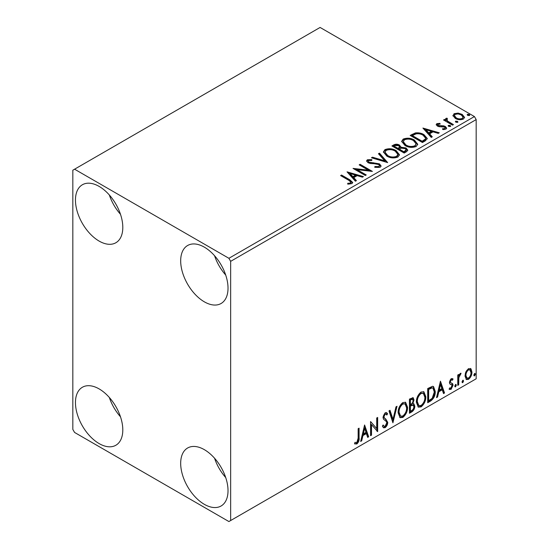<?xml version="1.0" encoding="UTF-8"?>
<svg xmlns="http://www.w3.org/2000/svg" width="549" height="549" viewBox="0 0 549 549"><rect width="100%" height="100%" fill="white"/><g stroke="black" fill="none" stroke-linecap="round" stroke-linejoin="round"><path stroke-width="0.82" d="M204.352 504.339A33.482 19.332 60 0 1 182.481 474.83A33.482 19.332 60 0 1 187.614 448.005A33.482 19.332 60 0 1 204.352 449.665A33.482 19.332 60 0 1 226.222 479.167A33.482 19.332 60 0 1 221.089 505.993A33.482 19.332 60 0 1 204.352 504.339M225.714 477.555A33.482 19.332 60 0 1 214.556 458.223M99.129 241.086A33.482 19.332 60 0 1 77.258 211.585A33.482 19.332 60 0 1 82.391 184.752A33.482 19.332 60 0 1 99.129 186.413A33.482 19.332 60 0 1 121 215.915A33.482 19.332 60 0 1 115.873 242.747A33.482 19.332 60 0 1 99.129 241.086M120.492 214.302A33.482 19.332 60 0 1 109.333 194.97M204.352 301.833A33.482 19.332 60 0 1 182.481 272.331A33.482 19.332 60 0 1 187.614 245.506A33.482 19.332 60 0 1 204.352 247.16A33.482 19.332 60 0 1 226.222 276.669A33.482 19.332 60 0 1 221.089 303.494A33.482 19.332 60 0 1 204.352 301.833M225.714 275.049A33.482 19.332 60 0 1 214.556 255.717M99.129 443.585A33.482 19.332 60 0 1 77.258 414.083A33.482 19.332 60 0 1 82.391 387.258A33.482 19.332 60 0 1 99.129 388.912A33.482 19.332 60 0 1 121 418.42A33.482 19.332 60 0 1 115.873 445.246A33.482 19.332 60 0 1 99.129 443.585M120.492 416.801A33.482 19.332 60 0 1 109.333 397.469M72.825 170.211L72.825 429.414L74.575 432.447L228.906 521.55L230.655 520.534L230.655 261.338L228.906 258.298L74.575 169.202L72.825 170.211M465.916 371.838L468.469 368.647L471.008 368.887L471.927 372.044C471.948 374.967 470.795 377.41 468.469 379.373L466.41 379.572L465.003 376.038L465.916 371.838M470.514 368.475L471.008 368.887L470.308 368.482L471.227 371.639L471.927 372.044M457.763 385.371L457.763 375.008L458.703 374.466L458.703 375.99L460.35 373.334L461.064 373.279L458.854 377.705L458.703 384.822L457.763 385.371M452.486 380.237L451.278 379.846L450.365 381.768L450.592 382.578L452.733 383.861L453.042 385.281L451.052 389.426L449.109 389.145L449.645 387.875L450.942 388.218L452.095 385.885L451.875 385.027L449.72 383.785L449.418 382.365L451.216 378.604L453.042 379.03L452.486 380.237L451.353 379.448M452.527 378.611L453.042 379.03L452.342 378.625L451.834 379.73M450.592 382.578L449.892 382.173L450.592 382.578M451.539 383.099L452.177 383.353M449.521 389.529L449.109 389.145M451.875 385.027L450.921 384.41M451.168 384.623L450.255 384.293M430.553 401.079L427.698 402.726L427.698 388.548L432.482 386.304L433.538 386.558L435.254 391.458C435.398 395.465 433.827 398.67 430.553 401.079L429.853 400.674L427.698 401.916M409.444 413.267L409.444 399.089L413.164 397.689L414.008 399.967L412.862 403.645L413.898 403.831L414.797 406.15C414.783 408.497 413.816 410.398 411.901 411.846L409.444 413.267M392.919 422.805L388.987 410.906L390.016 410.309L393.002 419.34L395.987 406.864L397.009 406.267L392.919 422.805M371.515 435.165L370.568 435.707L370.568 421.536L376.71 428.563L376.71 417.988L377.657 417.446L377.657 431.617L371.515 424.617L371.515 435.165L370.568 434.897M358.14 438.143L358.14 428.714L359.08 428.165L359.08 437.738C359.458 440.092 358.71 442.178 356.836 444.004L354.517 443.702L354.997 442.336L356.829 442.556L358.14 438.143M354.99 444.024L354.517 443.702M230.655 520.534L476.175 378.789L476.175 119.586L230.655 261.338M364.591 424.988L368.681 436.798L367.658 437.395L366.396 433.58L362.944 435.57L361.681 440.84L360.659 441.43L364.591 424.988M385.137 427.664L383.538 427.781L382.379 426.161L383.14 424.995L384.094 426.285L385.069 426.25L386.784 422.86L386.475 421.646L383.49 419.175L383.003 417.302L385.199 412.724L386.592 412.642L387.567 413.754L386.832 415.051L386.036 414.124L385.185 414.186L383.95 416.698L384.52 418.194L385.686 418.935L387.724 422.332C387.711 424.466 386.846 426.244 385.137 427.664L384.43 427.259L383.209 427.52M398.114 412.779C398.046 408.779 399.597 405.375 402.774 402.575L405.622 402.328L407.557 407.262C407.619 411.276 406.047 414.667 402.849 417.439L400.056 417.665L398.114 412.779M416.368 402.245C416.3 398.238 417.858 394.834 421.035 392.034L423.876 391.787L425.811 396.721C425.873 400.736 424.302 404.126 421.104 406.898L418.311 407.125L416.368 402.245M440.449 381.191L444.539 393.002L443.517 393.599L442.254 389.783L438.802 391.773L437.546 397.044L436.517 397.634L440.449 381.191M455.56 384.458L456.343 385.185L455.56 386.825L454.771 386.098L455.56 384.458L456.034 384.424M455.608 384.437L454.86 386.421L455.56 386.825L455.094 386.86M462.8 380.279L463.582 381.006L462.8 382.646L462.011 381.919L462.8 380.279L463.274 380.237M462.848 380.258L462.1 382.241L462.8 382.646L462.333 382.68M474.604 373.464L475.386 374.192L474.604 375.832L473.814 375.104L474.604 373.464L475.077 373.423M474.652 373.444L473.904 375.427L474.604 375.832L474.137 375.866M453.014 116.031L454.078 113.705L458.099 113.087L462.203 114.405L464.557 117.383L463.363 119.064C460.494 120.107 457.804 119.888 455.279 118.399L452.904 115.4M446.907 119.119L447.497 121.006L453.447 124.609L452.5 125.158L443.53 119.977L444.477 119.428L445.795 120.197L445.438 119.202L445.96 118.392L446.982 118.152L447.49 118.968L446.907 119.119L446.584 120.464M437.992 124.266L438.287 125.488L443.647 125.851L445.342 126.476L446.646 128.137L445.946 129.125L442.789 129.543L442.494 128.747L444.738 128.548L445.143 127.972L444.45 127.045L439.07 126.682L437.381 126.057L436.187 124.575L436.832 123.662L439.927 123.347L440.147 124.115L437.992 124.266L437.69 125.515M425.297 140.867L422.442 142.514L410.165 135.425L415.387 132.92C418.763 132.57 421.639 133.16 424.013 134.697L427.294 138.506L425.297 140.867M404.188 153.054L391.911 145.965L393.647 144.963C395.609 143.934 397.565 143.975 399.514 145.087L400.976 147.256L406.054 147.949L407.77 150.124L406.637 151.634L404.188 153.054M401.01 146.94L400.976 148.065L406.054 148.758L406.054 147.949M387.656 162.593L371.447 157.776L372.476 157.186L384.774 160.836L378.446 153.734L379.476 153.144L387.656 162.593M366.252 174.953L365.311 175.495L353.034 168.406L368.331 170.149L359.17 164.865L360.117 164.316L372.394 171.405L357.125 169.675L366.252 174.953M348.766 180.298L340.6 175.584L341.547 175.042L349.837 179.825L352.726 182.474L351.888 183.606L348.155 184.128L347.689 183.304L349.823 183.14L351.031 182.261L348.766 180.298M228.906 258.298L474.425 116.553L320.094 27.45L74.575 169.202M347.057 171.858L363.424 176.586L362.395 177.176L357.2 175.632L353.748 177.629L356.425 180.628L355.395 181.218L347.057 171.858M380.189 167.267L374.747 167.315L374.892 166.512L378.858 166.58L379.496 165.668L378.494 164.391L376.985 163.87L370.369 163.499L368.015 162.703L366.574 160.926L367.35 159.78L371.797 159.615L371.81 160.473L368.592 160.514L368.132 161.152L368.907 162.127L379.455 163.856L381.075 165.99L380.189 167.267M386.771 156.081L383.401 151.915L384.924 149.63C388.932 148.196 392.672 148.511 396.152 150.598L399.466 154.777L397.901 157.041C393.928 158.441 390.222 158.126 386.771 156.081M405.025 145.54L401.655 141.374L403.179 139.089C407.186 137.655 410.926 137.977 414.413 140.057L417.72 144.236L416.163 146.501C412.189 147.901 408.477 147.585 405.025 145.54M422.915 128.061L439.282 132.789L438.253 133.38L433.058 131.835L429.606 133.826L432.283 136.831L431.253 137.422L422.915 128.061M448.643 126.38L448.409 125.337L450.221 125.474L450.454 126.517L448.643 126.38M448.135 125.728L448.409 125.337L448.409 126.146L450.221 126.284L450.221 125.474M450.722 126.126L450.454 126.517M455.883 122.201L455.649 121.157L457.461 121.295L457.694 122.338L455.883 122.201M455.375 121.549L455.649 121.157L455.649 121.967L457.461 122.104L457.461 121.295M457.962 121.947L457.694 122.338M467.686 115.386L467.453 114.343L469.265 114.48L469.498 115.523L467.686 115.386M467.178 114.734L467.453 114.343L467.453 115.153L469.265 115.29L469.265 114.48M469.766 115.132L469.498 115.523M474.425 116.553L476.175 119.586M341.3 175.989L341.547 175.042M341.547 175.852L349.837 180.635L352.643 182.865M347.689 184.114L349.823 183.949L349.823 183.14M349.823 183.949L350.619 183.695L350.619 182.886M350.619 183.695L351.031 182.261M347.867 172.777L362.498 177.121M355.944 180.902L353.748 178.439L353.748 177.629M350.09 173.525L350.09 174.335L352.897 177.478L355.532 175.948L355.532 175.138L350.09 173.525L352.897 176.668L355.532 175.138M352.897 177.478L352.897 176.668M354.51 169.257L368.331 170.959L368.331 170.149M359.876 165.27L360.117 164.316M360.117 165.125L370.939 171.377M365.552 175.357L357.125 170.485L357.125 169.675M374.885 167.349L374.892 166.512M374.892 167.321L378.858 167.39L378.858 166.58M378.858 167.39L379.496 165.668M366.65 161.331L367.35 159.78M367.35 160.589L371.797 160.425L371.797 159.615M368.132 161.152L368.907 162.936L368.907 162.127M368.907 162.936L371.069 163.52L371.069 162.71M371.069 163.52L373.457 163.554L373.457 162.744M373.457 163.554L379.455 164.666L379.455 163.856M379.455 164.666L381.02 166.368M372.373 158.05L372.476 157.186M372.476 157.995L384.774 161.646L384.774 160.836M378.927 154.269L379.476 153.953L379.476 153.144M379.476 153.953L387.004 162.394M383.435 152.334L384.924 150.44L384.924 149.63M384.924 150.44C388.932 149.005 392.672 149.321 396.152 151.407L396.152 150.598M396.152 151.407L399.432 155.175M385.014 152.183L385.014 152.993L387.711 156.341C390.456 157.982 393.427 158.249 396.611 157.144L397.895 155.216L397.895 154.406L395.205 151.14C392.446 149.493 389.447 149.225 386.228 150.337L385.014 152.183L387.711 155.532C390.456 157.172 393.427 157.439 396.611 156.335L397.895 154.406M396.611 157.144L396.611 156.335M387.711 156.341L387.711 155.532M392.61 146.37L393.647 145.773C395.609 144.744 397.565 144.785 399.514 145.897L399.514 145.087M399.514 145.897L400.976 148.065M406.054 148.758L407.708 150.515M399.308 149.143L399.308 149.952L403.872 152.588L406.171 150.673L406.171 149.863L405.107 148.498L401.429 148.086L399.308 149.143L403.872 151.778L406.171 149.863M394.113 146.144L394.113 146.954L398.046 149.225L399.651 147.763L399.651 146.954L398.595 145.643L395.088 145.581L394.113 146.144L398.046 148.415L399.651 146.954M398.526 148.951L398.526 148.141M398.046 149.225L398.046 148.415M404.949 151.963L404.949 151.153M403.872 152.588L403.872 151.778M401.696 141.793L403.179 139.899L403.179 139.089M403.179 139.899C407.186 138.465 410.926 138.787 414.413 140.867L414.413 140.057M414.413 140.867L417.693 144.634M403.268 141.642L403.268 142.459L405.965 145.801C408.71 147.441 411.681 147.708 414.872 146.604L416.149 143.872L413.466 140.599C410.7 138.952 407.708 138.684 404.483 139.796L403.268 141.642L405.965 144.991C408.71 146.631 411.681 146.899 414.872 145.794L416.149 143.872M414.872 146.604L414.872 145.794M405.965 145.801L405.965 144.991M410.865 135.829L415.387 133.73L415.387 132.92M415.387 133.73C418.763 133.38 421.639 133.97 424.013 135.507L424.013 134.697M424.013 135.507L427.252 138.911M412.368 135.603L412.368 136.413L422.126 142.047L425.351 139.823L425.619 138.979L425.619 138.17L423.066 135.239C421.124 133.977 418.784 133.524 416.053 133.881L412.368 135.603L422.126 141.237L425.351 139.014L425.619 138.17M422.126 142.047L422.126 141.237M425.351 139.823L425.351 139.014M423.725 128.981L438.356 133.325M431.802 137.106L429.606 134.642L429.606 133.826M425.949 129.729L425.949 130.538L428.755 133.681L431.397 132.151L431.397 131.341L425.949 129.729L428.755 132.872L431.397 131.341M428.755 133.681L428.755 132.872M436.277 124.994L436.832 123.662M436.832 124.472L438.438 124.108M439.927 124.088L439.927 123.347M437.992 125.076L438.287 126.297L438.287 125.488M438.287 126.297L439.324 126.641L439.324 125.831M439.324 126.641L443.647 126.661L443.647 125.851M443.647 126.661L445.342 127.286L445.342 126.476M445.342 127.286L446.563 128.514M443.736 129.612L444.738 129.358L444.738 128.548M444.738 129.358L445.143 127.972M444.23 120.382L444.477 119.428M444.477 120.238L445.795 121.006L445.795 120.197M445.52 119.648L445.96 118.392M445.96 119.202L446.982 118.961L446.982 118.152M446.907 119.929L447.497 121.816L447.497 121.006M447.497 121.816L452.747 125.014M452.952 115.798L454.078 114.515L454.078 113.705M454.078 114.515L458.099 113.904L458.099 113.087M458.099 113.904L462.203 115.215L462.203 114.405M462.203 115.215L464.509 117.781M454.373 115.53L454.373 116.34L456.233 118.666C458.086 119.792 460.096 119.984 462.258 119.243L463.095 117.191L461.27 114.954C459.403 113.828 457.372 113.629 455.176 114.343L454.373 115.53L456.233 117.857C458.086 118.982 460.096 119.174 462.258 118.433L463.095 117.191M462.258 119.243L462.258 118.433M456.233 118.666L456.233 117.857M358.38 428.57L358.38 437.333C358.758 439.687 358.01 441.773 356.136 443.599L356.836 444.004M356.136 443.599L354.613 443.777M364.433 425.653L367.981 436.393L368.681 436.798M367.981 436.393L367.432 436.716M362.944 435.57L362.244 435.165L365.689 433.175L366.396 433.58M362.244 435.165L360.981 440.435L361.681 440.84M364.666 428.364L363.966 427.959L362.649 433.477L363.349 433.882L365.991 432.358L364.666 428.364L363.349 433.882M370.568 421.618L376.71 428.563M376.95 417.851L376.95 431.157M377.046 431.267L377.657 431.617M370.815 434.76L370.815 424.212L371.515 424.617M382.886 425.393L384.094 426.285M386.221 412.498L387.567 413.754M386.867 413.349L386.304 414.344M386.036 414.124L385.336 413.72L384.485 413.781L385.185 414.186M384.485 413.781L383.25 416.293L383.95 416.698M383.25 416.293L383.82 417.789L384.52 418.194M383.82 417.789L385.686 418.935M384.986 418.53L387.724 422.332M387.024 421.927C387.011 424.061 386.146 425.839 384.43 427.259M389.536 410.583L392.295 418.935L393.002 419.34M396.083 406.802L392.535 421.646M405.265 402.156L406.857 406.857L407.557 407.262M406.857 406.857C406.919 410.872 405.347 414.262 402.149 417.034L402.849 417.439M402.149 417.034L399.72 417.425M405.08 403.872L402.115 403.604C399.555 405.869 398.3 408.607 398.354 411.825L399.912 415.758L400.612 416.163L402.815 415.998C405.409 413.774 406.672 411.043 406.61 407.804L405.08 403.872L402.815 404.009C400.255 406.274 398.999 409.012 399.061 412.23L400.612 416.163M402.115 403.604L402.815 404.009M398.354 411.825L399.061 412.23M412.773 397.558L413.308 399.562L414.008 399.967M413.308 399.562L412.786 402.108M412.162 403.247L412.862 403.645M413.507 403.687L414.097 405.745L414.797 406.15M414.097 405.745C414.083 408.092 413.116 409.993 411.201 411.441L411.901 411.846M411.201 411.441L409.444 412.457M413.205 405.114L411.668 404.613L409.691 405.587L409.691 410.858L410.391 411.263L411.469 410.645C412.972 409.801 413.768 408.483 413.85 406.699L413.205 405.114L410.391 405.999L410.391 411.263M412.587 399.192L411.887 398.787L409.691 399.597L409.691 404.139L410.872 404.263C412.285 403.46 413.02 402.218 413.068 400.537L412.587 399.192L410.391 400.001L410.391 404.544M410.666 399.027L411.366 399.432M409.691 399.597L410.391 400.001M409.691 405.587L410.391 405.999M411.668 404.613L412.368 405.018M423.519 391.615L425.111 396.316L425.811 396.721M425.111 396.316C425.173 400.331 423.602 403.721 420.404 406.493L421.104 406.898M420.404 406.493L417.974 406.884M423.334 393.331L420.376 393.063C417.81 395.328 416.554 398.066 416.616 401.285L418.166 405.217L418.873 405.622L421.076 405.464C423.663 403.234 424.933 400.502 424.871 397.263L423.334 393.331L421.076 393.468C418.51 395.733 417.254 398.471 417.315 401.69L418.873 405.622M420.376 393.063L421.076 393.468M416.616 401.285L417.315 401.69M433.182 386.393L434.554 391.053L435.254 391.458M434.554 391.053C434.698 395.06 433.127 398.265 429.853 400.674M432.969 388.122L431.281 387.525L427.946 389.056L427.946 400.324L428.645 400.729L432.187 398.32L434.314 392L432.969 388.122L431.981 387.93L428.645 389.461L428.645 400.729M427.946 389.056L428.645 389.461M431.281 387.525L431.981 387.93M440.291 381.857L443.839 392.597L444.539 393.002M443.839 392.597L443.29 392.912M438.802 391.773L438.102 391.368L441.554 389.378L442.254 389.783M438.102 391.368L436.839 396.639L437.546 397.044M440.524 384.568L439.824 384.163L438.507 389.68L439.207 390.085L441.849 388.562L440.524 384.568L439.207 390.085M451.786 379.833L450.578 379.441L451.278 379.846M450.578 379.441L449.665 381.363L450.365 381.768M449.665 381.363L449.892 382.173M451.806 383.181L452.733 383.861M452.026 383.456L452.342 384.876L453.042 385.281M452.342 384.876L450.345 389.021L451.052 389.426M450.345 389.021L449.206 389.262M455.643 384.78L456.343 385.185M458.003 374.871L458.003 375.585L458.703 375.99M460.172 373.457L459.918 374.233L460.618 374.638M459.918 374.233L459.492 374.294L460.192 374.699M458.484 375.866L458.154 377.3L458.854 377.705M458.154 377.3L458.003 384.417L458.703 384.822M462.882 380.601L463.582 381.006M471.227 371.639C471.248 374.562 470.095 377.005 467.769 378.968L468.469 379.373M467.769 378.968L466.074 379.318M469.882 369.827L467.762 369.518C466.046 371.062 465.202 372.922 465.243 375.097L466.266 377.801L468.462 378.103C470.184 376.6 471.028 374.761 470.98 372.593L469.882 369.827L468.462 369.923C466.746 371.467 465.902 373.327 465.943 375.502L466.973 378.206M467.762 369.518L468.462 369.923M465.243 375.097L465.943 375.502M474.686 373.787L475.386 374.192M349.837 180.635L349.837 179.825M393.647 145.773L393.647 144.963M412.024 135.157L412.024 134.347M423.142 141.464L423.142 140.654M441.197 126.627L441.197 125.817M450.427 123.683L450.427 122.873M358.38 437.333L359.08 437.738M410.165 405.313L410.865 405.718M428.563 388.699L429.263 389.104M458.003 380.937L458.703 381.342"/></g></svg>
